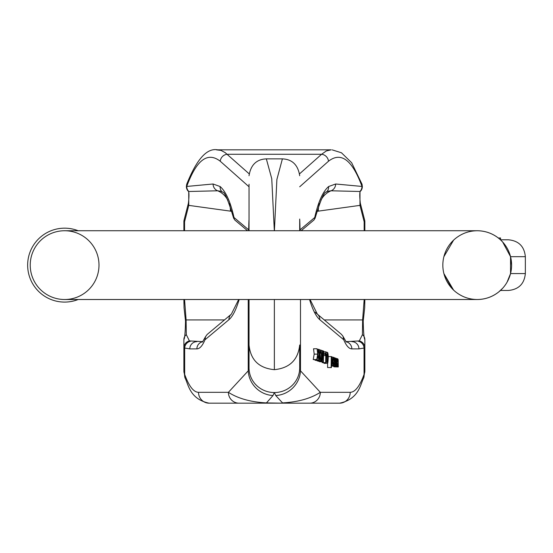<?xml version="1.0" encoding="UTF-8"?>
<svg xmlns="http://www.w3.org/2000/svg" width="553" height="553" viewBox="0 0 553 553"><rect width="100%" height="100%" fill="white"/><g stroke="black" fill="none" stroke-linecap="round" stroke-linejoin="round"><path stroke-width="0.83" d="M507.073 282.175A34.383 34.383 0 0 1 498.73 291.943A34.383 34.383 0 0 0 507.073 282.175L510.543 273.569L525.35 273.569C524.348 283.827 518.721 289.461 508.463 290.463L500.458 290.463L498.73 291.943L502.636 288.279M498.73 238.308L500.458 239.788L508.463 239.788C518.721 240.79 524.348 246.424 525.35 256.682L510.543 256.682L502.636 241.972L500.458 239.788L502.649 241.986L510.543 256.682L511.594 265.136M443.886 256.682L453.612 240.126L443.886 256.682M453.965 290.463L451.78 288.265L443.886 273.569L453.612 290.131M510.543 273.569A34.383 34.383 0 0 0 500.458 239.788A34.383 34.383 0 0 1 510.543 273.569L510.543 256.682M498.73 291.943C492.412 296.899 485.244 299.422 477.211 299.512C469.186 299.422 462.011 296.899 455.7 291.943A34.383 34.383 0 0 1 455.7 238.308C462.011 233.352 469.186 230.829 477.211 230.746C485.05 230.822 492.08 233.235 498.315 237.984L500.548 237.984L500.548 239.788M477.211 230.746L64.611 230.746A34.383 34.383 0 0 1 98.994 265.129A34.383 34.383 0 0 1 64.611 299.512A34.383 34.383 0 0 1 30.228 265.129A34.383 34.383 0 0 1 64.611 230.746A34.383 34.383 0 0 0 30.228 265.129A34.383 34.383 0 0 0 64.611 299.512L477.211 299.512A34.383 34.383 0 0 0 511.594 265.129A34.383 34.383 0 0 0 477.211 230.746A34.383 34.383 0 0 1 511.594 265.129A34.383 34.383 0 0 1 477.211 299.512M78.173 299.512A36.961 36.961 0 0 1 28.3 272.028A36.961 36.961 0 0 1 78.173 230.746M327.576 367.517L331.392 367.614L327.576 367.517L327.639 363.266M323.394 362.097L324.3 362.872M317.726 354.12L316.765 359.547L317.139 359.671L313.233 359.547L314.194 354.12L313.537 348.763L317.069 348.763L317.726 354.12L314.194 354.12M317.139 359.671L317.885 355.392L318.839 360.259L315.307 360.259L314.878 359.671M318.065 361.206L321.95 361.33L318.058 360.998M319.447 361.69L323.311 361.8L319.447 361.69L319.434 361.33M322.157 362.616L325.966 362.713L322.157 362.616L322.164 361.8M334.447 366.75L338.277 366.957L334.461 366.86M333.438 366.224L333.901 366.743M331.42 365.81L335.229 365.906L331.42 365.803M332.318 366.121L336.155 366.224L332.312 365.906M315.59 360.356L319.427 360.459L315.597 360.259M317.083 360.867L320.989 360.998L317.083 360.867L317.028 360.459M274.329 230.746L271.751 178.688L266.339 158.87L282.396 158.87C292.226 159.299 297.998 164.918 299.698 175.73M274.406 230.746L276.887 179.497L282.396 158.87M249.147 173.808L225.126 152.587L221.006 150.395L216.562 149.87M248.677 229.827L234.009 217.516C230.49 201.873 225.859 191.538 220.115 186.527L213.064 183.997L186.734 186.444C196.488 159.872 207.665 151.474 220.253 161.241A7.237 6.65 131.6 0 1 227.145 154.28L321.583 154.28L326.346 150.941L331.192 149.822L217.536 149.822C206.946 147.838 196.695 159.257 186.776 184.094L186.382 186.444A7.237 7.237 0 0 0 187.571 190.419A7.237 4.818 -33.3 0 0 187.571 190.426A7.237 4.818 -33.3 0 0 188.739 191.497L217.661 190.792L221.131 191.29M300.058 229.827L314.726 217.516C318.245 201.873 322.876 191.538 328.62 186.527L335.664 183.997L362.001 186.444A7.237 5.143 -18.9 0 0 361.959 184.094L351.646 162.734L341.464 152.78L332.173 149.87M282.528 403.178L266.2 402.895C250.64 402.038 238.039 398.513 228.403 392.319L198.52 392.319A10.86 10.618 90 0 0 209.138 403.178L339.59 403.178C359.118 399.204 360.432 383.969 363.66 378.038L364.849 371.056A10.86 9.035 0 0 1 364.69 372.584M183.886 299.512L184.052 307.814L185.518 321.065C185.29 332.215 184.75 338.388 183.886 339.577L183.886 371.056A10.86 9.035 180 0 0 184.038 372.584M299.698 347.077L299.698 344.989C298.088 359.879 289.648 368.104 274.364 369.674C258.991 368.194 250.55 359.968 249.03 344.989L249.03 367.869L248.235 370.828L228.403 392.319A10.86 10.618 90 0 0 239.02 403.178L266.2 403.178L273.016 395.513A25.334 24.173 -137.3 0 1 248.235 370.828L248.235 299.512M184.564 230.746L184.564 221.781A7.237 2.876 -168.4 0 1 184.031 220.322A7.237 7.237 0 0 0 183.886 221.781L183.886 230.746M183.886 221.781L184.564 221.781L188.76 205.377L231.873 211.336M198.52 392.319C193.564 392.181 188.946 386.201 184.674 374.395L183.886 371.056L185.068 378.038C188.296 383.969 189.617 399.204 209.138 403.178L239.02 403.178M249.03 344.989L249.03 299.512M249.03 230.746L249.03 184.204M202.827 341.65L189.423 340.911L186.306 334.662L186.105 319.931L184.564 299.512M233.594 218.041L234.009 217.516A3.622 3.339 130 0 0 235.122 220.288L247.585 230.746M231.368 314.145L207.099 334.517L205.502 336.729L204.99 339.791L228.942 319.689A7.237 6.975 -130 0 1 231.368 314.145L238.675 299.512M188.442 203.124A7.237 3.892 -162.7 0 0 188.76 205.377L188.739 191.497A7.237 6.885 84.5 0 1 186.734 186.444A7.237 5.143 -161.1 0 1 186.776 184.094M248.712 230.746L248.864 222.769M248.871 222.769L248.954 220.218M189.423 340.911A7.237 7.196 180 0 0 183.886 347.899L189.797 348.888L196.896 348.888C199.751 348.825 202.446 345.798 204.99 339.791M299.698 230.746L299.698 219.064M273.016 395.513L274.364 392.554A25.334 24.685 -0 0 0 299.698 367.869L300.493 370.828L320.325 392.319C310.689 398.513 298.095 402.038 282.528 402.895L275.719 395.513L274.364 392.554A25.334 24.685 180 0 1 249.03 367.869M299.698 344.989L299.698 367.869M248.864 222.583L248.65 230.746M190.509 341.249A7.237 7.071 101.8 0 0 184.674 348.355L184.674 374.395A10.86 9.166 160.4 0 0 185.131 378.204M202.73 341.761A7.237 7.078 90 0 0 196.896 348.888M183.886 303.003L184.564 303.003M196.875 341.65A7.237 7.078 90 0 0 189.797 348.888M185.518 321.079A7.237 2.302 -9 0 1 186.105 319.931L224.477 319.931M183.886 339.577A7.237 6.581 0 0 1 186.306 334.662M364.849 299.512L364.683 307.814L363.217 321.065C363.439 332.215 363.985 338.388 364.849 339.577L364.849 371.056L364.054 374.395A10.86 9.166 19.6 0 1 363.598 378.204M364.171 230.746L364.171 221.781L364.849 221.781L364.849 230.746M364.849 221.781A7.237 7.237 0 0 0 364.697 220.322A7.237 2.876 -11.6 0 1 364.171 221.781L359.968 205.377L316.862 211.336M345.901 341.65L359.305 340.911L362.429 334.662L362.623 319.931L364.171 299.512M313.938 220.011L315.148 218.041L314.726 217.516A3.622 3.339 50 0 1 313.606 220.288L301.15 230.746M315.03 312.189L341.319 334.247L342.943 336.148L343.745 339.791L319.793 319.689A7.237 6.975 -50 0 0 317.36 314.145L310.06 299.512M360.286 203.124A7.237 3.892 -17.3 0 1 359.968 205.377L359.996 191.497L331.074 190.792L327.604 191.29M300.016 230.746L299.781 220.232M359.305 340.911A7.237 7.196 0 0 1 364.849 347.899L358.938 348.888L351.832 348.888C348.984 348.825 346.289 345.798 343.745 339.791M275.719 395.513A25.334 24.173 -42.7 0 0 300.493 370.828L300.493 299.512M339.59 403.178A10.86 10.618 90 0 0 350.215 392.319L320.325 392.319A10.86 10.618 90 0 1 309.708 403.178M299.588 173.808L321.583 154.28A7.237 6.65 48.4 0 1 328.475 161.241L299.698 186.783M361.959 184.094L362.346 186.444A7.237 7.237 0 0 1 361.157 190.419A7.237 4.818 -146.7 0 1 361.157 190.426A7.237 4.818 -146.7 0 1 359.996 191.497A7.237 6.885 95.5 0 0 362.001 186.444C352.24 159.872 341.07 151.474 328.475 161.241M299.864 222.776L300.085 230.746M346.005 341.761A7.237 7.078 90 0 1 351.832 348.888M364.849 303.003L364.171 303.003M351.86 341.65A7.237 7.078 90 0 1 358.938 348.888M363.21 321.079A7.237 2.302 -171 0 0 362.623 319.931L324.258 319.931M364.849 339.577A7.237 6.581 180 0 0 362.429 334.662M334.924 365.803L334.544 357.701L333.998 357.701M334.544 357.701L335.042 362.623M335.201 362.623L335.512 358.04L334.841 358.04M335.512 358.04L336.03 364.365L336.487 358.372L335.816 358.372M336.487 358.372L336.155 366.224M335.851 366.121L335.533 361.379M335.678 361.379L335.229 365.906M337.931 363.445L337.938 363.024L337.123 363.805L337.385 365.526L337.931 363.445L337.247 363.445M337.385 365.526L337.676 365.319L337.199 365.319M337.869 364.565L337.074 364.565M337.994 366.86L337.918 365.823L337.378 366.75L336.915 365.975L336.176 365.975M336.915 365.975L336.867 363.293L336.39 363.293M336.867 363.293L337.012 362.574L336.445 362.574M337.012 362.574L337.219 362.201L336.48 362.201M337.219 362.201L336.487 362.091M337.461 362.091L337.952 361.793L336.507 361.793M337.952 361.793L337.897 360.404L337.254 360.404M337.897 360.404L337.496 359.879M337.316 360.114L337.171 361.192L336.556 361.192M337.171 361.192L336.583 360.867M336.895 360.867L337.289 358.821L336.749 358.821M337.669 358.669L337.289 358.821L337.669 358.669L338.187 359.72L338.277 366.957M325.689 362.616L325.814 354.183L325.233 355.586L325.254 354.307L326.132 351.888L325.966 362.713M325.233 355.586L323.747 355.586M325.254 354.307L323.837 354.307M325.682 353.187L323.92 353.187M325.952 351.826L324.01 351.826M321.597 361.206L321.099 350.173M321.175 350.173L321.728 357.839M321.922 357.839L322.434 350.609L321.493 350.609M322.434 350.609L322.821 350.74L323.097 357.929M323.311 357.929L323.747 351.065L322.834 351.065M323.747 351.065L323.311 361.8M322.987 361.69L322.606 351.991L321.95 361.33M318.473 360.127L314.934 360.127M318.839 360.259L318.093 354.217L318.929 349.406L317.484 349.289M318.59 349.289L317.823 352.012M318.099 352.012L317.934 352.987L317.069 348.763M316.765 359.547L313.233 359.547M327.438 362.097L327.77 361.392C328.081 357.12 328.012 354.528 327.563 353.616L327.238 354.252C326.927 358.828 326.996 361.448 327.438 362.097L327.473 362.104M327.77 361.392L327.162 361.392M326.899 354.563L327.583 352.385C328.371 354.224 328.454 357.722 327.839 362.872L326.927 362.097L326.899 354.563L326.09 354.563M326.927 362.097L325.98 362.097M327.473 352.385L326.125 352.385M326.125 352.379L327.583 352.385M327.839 362.872L327.487 363.342L323.954 363.342M334.019 359.339L333.673 358.524L333.162 360.369L334.116 360.694L334.019 359.339L333.252 359.339M333.335 358.966L333.597 358.524M334.074 362.927L334.067 364.98C332.851 368.761 332.36 356.65 333.694 357.3L334.371 362.021L333.141 361.593L333.611 364.227L334.074 362.927L333.196 362.927M333.611 364.227L333.881 363.978L333.404 363.978M333.57 357.3L332.353 357.3M334.067 364.98L333.673 365.471L331.42 365.471M332.346 357.286L333.694 357.3M334.371 362.021L333.141 362.021M319.129 360.356L319.288 349.524L318.908 349.524M319.288 349.524L319.516 354.839L320.678 350.008L319.586 350.008M320.678 350.008L321.106 350.153L320.076 354.279L320.989 360.998M320.616 360.867L319.862 355.144L319.427 360.459M331.876 363.632L331.973 357.936L331.655 358.586L331.876 363.632L332.194 363.038L331.62 363.038M331.109 367.517L331.275 356.574L328.24 356.574M331.275 356.574L331.537 357.936L331.551 356.982M332.021 356.72L332.512 363.1L332.229 364.482L331.441 364.468M332.229 364.482L331.62 364.468L331.447 363.604L331.392 367.614M455.7 291.943A34.383 34.383 0 0 1 455.7 238.308M350.215 392.319C355.171 392.181 359.782 386.201 364.054 374.395L364.054 348.355A7.237 7.071 78.2 0 0 358.226 341.249M319.793 319.689C316.053 316.489 312.645 309.763 309.562 299.512M220.253 161.241L249.03 186.783M228.942 319.689C232.682 316.489 236.09 309.763 239.173 299.512M213.064 183.997A7.237 6.885 84.4 0 0 217.661 190.792A21.719 19.68 -87.9 0 1 227.76 200.089M229.232 203.511A21.719 19.68 -87.9 0 1 230.456 211.191M274.364 369.674L274.364 299.512M220.115 186.527A7.237 6.677 129.7 0 0 222.341 192.057M335.664 183.997A7.237 6.885 95.6 0 1 331.074 190.792A21.719 19.68 -92.1 0 0 320.968 200.089M319.496 203.511A21.719 19.68 -92.1 0 0 318.279 211.191M328.62 186.527A7.237 6.677 50.3 0 1 326.394 192.057M525.35 273.569L525.35 256.682M266.332 158.87C256.502 159.299 250.737 164.918 249.03 175.73M187.571 190.426C189.091 190.329 189.375 194.594 188.407 203.228L184.031 220.322M233.643 218.235C228.154 199.951 224.4 191.241 222.382 192.091L221.041 191.255M202.446 342.044L205.46 336.825M233.587 218.041L234.797 220.011M364.697 220.322L360.321 203.228C359.36 194.552 359.644 190.28 361.157 190.426M315.092 218.235C320.581 199.951 324.334 191.241 326.353 192.091L327.694 191.255M346.289 342.044L343.268 336.825M333.846 366.75L337.378 366.75M331.434 364.869L331.911 364.869"/></g></svg>
